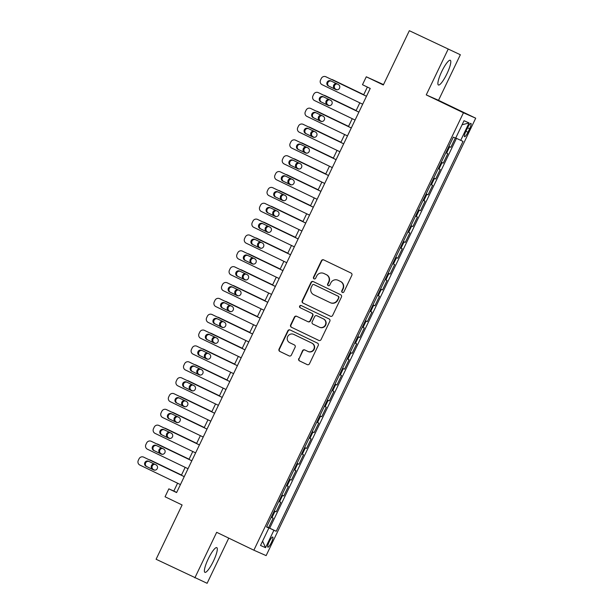 <?xml version="1.0" encoding="UTF-8"?>
<svg xmlns="http://www.w3.org/2000/svg" width="614" height="614" viewBox="0 0 614 614"><rect width="100%" height="100%" fill="white"/><g stroke="black" fill="none" stroke-linecap="round" stroke-linejoin="round"><path stroke-width="0.92" d="M342.336 292.441A1.205 1.182 -66.2 0 0 343.924 291.865L351.837 275.333A1.727 1.689 -66.2 0 0 351.062 273.046L323.678 259.883A1.727 1.689 -66.2 0 0 321.414 260.704L313.493 277.236A1.205 1.182 -66.2 0 0 314.069 278.856A1.205 1.182 -66.2 0 0 315.627 278.257L316.647 276.123A5.518 5.403 -66.2 0 1 323.9 273.483L326.188 274.581A5.518 5.403 -66.2 0 1 328.667 281.903L327.646 284.036A1.205 1.182 -66.2 0 0 328.221 285.656A1.205 1.182 -66.2 0 0 329.772 285.065L330.8 282.924A5.518 5.403 -66.2 0 1 338.053 280.283L340.333 281.381A5.518 5.403 -66.2 0 1 342.819 288.703L341.791 290.844A1.205 1.182 -66.2 0 0 342.336 292.441M213.434 561.127A13.708 2.824 115.7 0 0 216.788 547.634A13.708 2.824 115.7 0 0 208.261 558.847A13.708 2.824 115.7 0 0 204.907 572.34A13.708 2.824 115.7 0 0 213.434 561.127M446.931 73.787A13.708 2.824 115.7 0 0 450.285 60.287A13.708 2.824 115.7 0 0 441.758 71.5A13.708 2.824 115.7 0 0 438.404 84.993A13.708 2.824 115.7 0 0 446.931 73.787M271.38 542.576A5.626 1.159 115.7 0 0 272.754 537.035A5.626 1.159 115.7 0 0 269.262 541.64A5.626 1.159 115.7 0 0 267.881 547.174A5.626 1.159 115.7 0 0 271.38 542.576M298.742 358.622A1.727 1.689 -66.2 0 0 299.517 360.909L307.2 364.601A1.727 1.689 -66.2 0 0 309.471 363.772L318.259 345.421A1.727 1.689 -66.2 0 0 317.484 343.134L290.107 329.964A1.727 1.689 -66.2 0 0 287.836 330.792L279.04 349.143A1.727 1.689 -66.2 0 0 279.815 351.431L289.094 355.897A1.727 1.689 -66.2 0 0 291.366 355.069L295.127 347.217A1.727 1.689 -66.2 0 0 294.352 344.93L289.747 342.712A4.613 4.513 -66.2 0 1 287.644 336.664A4.613 4.513 -66.2 0 1 293.738 334.392L311.766 343.057A4.613 4.513 -66.2 0 1 313.869 349.113A4.613 4.513 -66.2 0 1 307.775 351.385L304.774 349.942A1.727 1.689 -66.2 0 0 302.51 350.763L299.072 358.768A1.727 1.689 -66.2 0 0 299.847 361.055L307.384 364.67M448.082 49.327L426.254 94.894L438.519 100.312L460.346 54.746L409.338 30.7L383.328 84.985L366.282 76.788L362.483 84.709L370.234 88.431L176.602 492.574L168.85 488.851L165.051 496.772L182.105 504.969L156.094 559.254L207.11 583.3L228.753 538.125M426.254 94.894L463.447 112.776L253.866 550.198L216.673 532.315L194.845 577.881M330.378 316.218A1.727 1.689 -66.2 0 0 332.65 315.396L341.445 297.038A1.727 1.689 -66.2 0 0 340.67 294.751L313.286 281.588A1.727 1.689 -66.2 0 0 311.014 282.409L302.218 300.768A1.727 1.689 -66.2 0 0 303.001 303.055L330.478 316.264M329.856 321.229L321.061 339.588A1.727 1.689 -66.2 0 1 318.789 340.409L291.404 327.247A1.727 1.689 -66.2 0 1 290.629 324.959L294.398 317.1A1.727 1.689 -66.2 0 1 296.662 316.279L307.767 321.613A1.727 1.689 -66.2 0 0 310.032 320.792L312.534 315.581A1.727 1.689 -66.2 0 0 311.758 313.293L300.192 307.737A1.205 1.182 -66.2 0 1 299.64 306.148A1.205 1.182 -66.2 0 1 301.236 305.557L329.073 318.942A1.727 1.689 -66.2 0 1 329.856 321.229M409.338 30.7L460.346 54.746M266.683 526.728L268.61 527.656L273.169 518.147L271.956 517.61L274.995 511.27L274.251 510.932M274.274 510.879L276.208 511.807L280.759 502.298L279.554 501.761L282.586 495.421L281.841 495.084M281.872 495.03L283.798 495.959L288.357 486.449L287.145 485.912L290.184 479.572L289.44 479.235M289.463 479.181L291.389 480.11L295.948 470.6L294.735 470.063L297.775 463.724L297.03 463.386M297.053 463.332L298.987 464.261L303.539 454.751L302.334 454.214L305.365 447.875L304.621 447.537M304.651 447.483L306.578 448.412L311.137 438.903L309.924 438.365L312.963 432.026L312.219 431.688M312.242 431.634L314.168 432.563L318.727 423.054L317.515 422.516L320.554 416.177L319.81 415.839M319.833 415.785L321.767 416.714L326.318 407.205L325.113 406.668L328.152 400.328L327.408 399.99M327.431 399.937L329.357 400.865L333.916 391.356L332.704 390.819L335.743 384.479L334.998 384.141M335.021 384.088L336.956 385.016L341.507 375.507L340.302 374.97L343.333 368.63L342.589 368.293M342.62 368.239L344.546 369.167L349.105 359.658L347.892 359.121L350.932 352.789L350.187 352.444M350.21 352.39L352.137 353.319L356.696 343.809L355.483 343.28L358.522 336.94L357.778 336.595M357.801 336.541L359.735 337.47L364.286 327.96L363.081 327.431L366.113 321.091L365.368 320.746M365.399 320.692L367.325 321.621L371.884 312.112L370.672 311.582L373.711 305.242L372.967 304.897M372.99 304.843L374.916 305.772L379.475 296.263L378.262 295.733L381.302 289.394L380.557 289.048M380.58 288.994L382.514 289.923L387.066 280.414L385.861 279.884L388.892 273.545L388.155 273.199M388.178 273.146L390.105 274.074L394.664 264.565L393.451 264.035L396.49 257.696L395.746 257.35M395.769 257.297L397.695 258.225L402.254 248.716L401.042 248.186L404.081 241.847L403.337 241.502M403.36 241.456L405.294 242.376L409.845 232.867L408.64 232.338L411.679 225.998L410.935 225.653M410.958 225.607L412.884 226.528L417.443 217.018L416.231 216.489L419.27 210.149L418.525 209.804M418.548 209.758L420.483 210.679L425.034 201.169L423.829 200.64L426.86 194.3L426.116 193.955M426.147 193.909L428.073 194.83L432.632 185.321L431.419 184.791L434.459 178.451L433.714 178.106M433.737 178.06L435.664 178.989L440.223 169.479L439.01 168.942L442.049 162.603L441.305 162.257M441.328 162.211L443.262 163.14L447.813 153.63L445.864 152.748M467.553 127.842L465.888 131.327A5.449 1.121 115.7 0 0 464.552 136.692A5.449 1.121 115.7 0 0 467.937 132.24L469.61 128.748A5.449 1.121 115.7 0 0 470.946 123.391A5.449 1.121 115.7 0 0 467.553 127.842M463.447 112.776L475.712 118.195L266.131 555.616L253.866 550.198M268.61 527.656L276.231 531.279L463.025 141.397L455.734 138.012M276.231 531.279L273.913 530.25L265.555 547.68L260.52 545.455L268.871 528.025L266.553 526.996L453.347 137.122L455.672 138.15L464.023 120.712L469.058 122.938L460.707 140.376M448.926 146.362L450.853 147.291L448.895 146.408M443.262 163.14L442.049 162.603M435.664 178.989L434.459 178.451M428.073 194.83L426.86 194.3M420.483 210.679L419.27 210.149M412.884 226.528L411.679 225.998M405.294 242.376L404.081 241.847M397.695 258.225L396.49 257.696M390.105 274.074L388.892 273.545M382.514 289.923L381.302 289.394M374.916 305.772L373.711 305.242M367.325 321.621L366.113 321.091M359.735 337.47L358.522 336.94M352.137 353.319L350.932 352.789M344.546 369.167L343.333 368.63M336.956 385.016L335.743 384.479M329.357 400.865L328.152 400.328M321.767 416.714L320.554 416.177M314.168 432.563L312.963 432.026M306.578 448.412L305.365 447.875M298.987 464.261L297.775 463.724M291.389 480.11L290.184 479.572M283.798 495.959L282.586 495.421M276.208 511.807L274.995 511.27M269.723 528.147L456.471 138.365M450.853 147.291L455.312 137.989M383.512 84.594L366.282 76.788M438.519 100.312L475.712 118.195M177.584 483.203L173.823 491.046L168.85 488.851M367.379 87.065L363.634 94.886M359.819 102.837L356.036 110.735M352.229 118.686L348.445 126.584M344.638 134.535L340.854 142.433M337.04 150.384L333.256 158.282M329.449 166.233L325.666 174.13M321.859 182.082L318.075 189.979M314.261 197.931L310.477 205.828M306.67 213.779L302.886 221.677M299.072 229.628L295.288 237.526M291.481 245.477L287.697 253.375M283.891 261.318L280.107 269.224M276.292 277.167L272.509 285.073M268.702 293.016L264.918 300.914M261.111 308.865L257.327 316.763M253.513 324.714L249.729 332.611M245.922 340.563L242.139 348.46M238.332 356.412L234.54 364.309M230.734 372.261L226.95 380.158M223.143 388.109L219.359 396.007M215.545 403.958L211.761 411.856M207.954 419.807L204.17 427.705M200.364 435.656L196.58 443.554M192.765 451.505L188.982 459.402M185.175 467.354L181.391 475.251M176.678 492.42L173.823 491.046M438.266 168.597L439.01 168.942M430.675 184.446L431.419 184.791M423.084 200.294L423.829 200.64M415.486 216.143L416.231 216.489M407.896 231.992L408.64 232.338M400.305 247.841L401.042 248.186M392.707 263.69L393.451 264.035M385.116 279.539L385.861 279.884M377.518 295.388L378.262 295.733M369.927 311.237L370.672 311.582M362.337 327.085L363.081 327.431M354.738 342.934L355.483 343.28M347.148 358.783L347.892 359.121M339.557 374.632L340.302 374.97M331.959 390.481L332.704 390.819M324.369 406.33L325.113 406.668M316.77 422.179L317.515 422.516M309.18 438.028L309.924 438.365M301.589 453.876L302.334 454.214M293.991 469.725L294.735 470.063M286.4 485.574L287.145 485.912M278.81 501.423L279.554 501.761M268.871 528.025L266.599 526.904M271.211 517.272L271.956 517.61M266.645 526.804L273.913 530.25M462.081 124.772L469.058 122.938M265.555 547.68L262.592 541.134M342.543 292.517A1.205 1.182 -66.2 0 1 342.121 290.99L343.149 288.849A5.518 5.403 -66.2 0 0 340.663 281.527L340.333 281.381M337.9 280.214L338.23 280.36A5.518 5.403 -66.2 0 1 338.383 280.429L340.663 281.527M323.747 273.414L324.077 273.56A5.518 5.403 -66.2 0 1 324.238 273.629L326.518 274.727A5.518 5.403 -66.2 0 1 328.997 282.049L327.976 284.182A1.205 1.182 -66.2 0 0 328.39 285.717M323.831 259.952A1.727 1.689 -66.2 0 0 321.744 260.858L313.823 277.382A1.205 1.182 -66.2 0 0 314.245 278.909M313.432 281.657A1.727 1.689 -66.2 0 0 311.352 282.555L302.556 300.914A1.727 1.689 -66.2 0 0 303.331 303.201L330.562 316.294M338.491 297.729A1.205 1.182 -66.2 0 0 337.953 296.125L313.915 284.566A1.205 1.182 -66.2 0 0 312.326 285.142L311.244 287.398A5.518 5.403 -66.2 0 0 313.731 294.72L330.155 302.618A5.518 5.403 -66.2 0 0 337.416 299.977L338.828 297.874A1.205 1.182 -66.2 0 0 338.283 296.27L337.953 296.125M314.176 284.681A1.205 1.182 -66.2 0 1 314.245 284.712L338.283 296.27M330.317 302.687L330.647 302.832A5.518 5.403 -66.2 0 0 337.746 300.131L337.416 299.977M338.828 297.874L337.746 300.131M318.973 340.486L291.404 327.247M296.815 316.348A1.727 1.689 -66.2 0 0 294.728 317.246L290.967 325.105A1.727 1.689 -66.2 0 0 291.742 327.392M307.867 321.659L308.098 321.759A1.727 1.689 -66.2 0 0 310.369 320.938L312.864 315.726A1.727 1.689 -66.2 0 0 312.089 313.439L300.192 307.737M301.413 305.642A1.205 1.182 -66.2 0 0 299.947 306.355A1.205 1.182 -66.2 0 0 300.522 307.883M319.295 327.155A4.613 4.513 -66.2 0 0 325.389 324.883A4.613 4.513 -66.2 0 0 323.279 318.835L316.931 315.78A1.727 1.689 -66.2 0 0 314.66 316.601L312.165 321.813A1.727 1.689 -66.2 0 0 312.94 324.1L319.295 327.155M319.625 327.3A4.613 4.513 -66.2 0 0 325.719 325.029A4.613 4.513 -66.2 0 0 323.609 318.981L323.279 318.835M317.162 315.88A1.727 1.689 -66.2 0 1 317.261 315.926L323.609 318.981M304.92 350.011A1.727 1.689 -66.2 0 0 302.84 350.909L299.072 358.768M308.113 351.53A4.613 4.513 -66.2 0 0 314.207 349.259A4.613 4.513 -66.2 0 0 312.096 343.203L311.766 343.057M293.607 334.331L293.937 334.476A4.613 4.513 -66.2 0 1 294.068 334.538L312.096 343.203M290.253 330.04A1.727 1.689 -66.2 0 0 288.166 330.938L279.37 349.289A1.727 1.689 -66.2 0 0 280.153 351.576L289.278 355.966M363.734 94.679L333.364 80.073A3.515 3.438 113.8 0 0 333.172 79.989M331.406 79.39A3.515 3.438 -66.2 0 1 332.535 79.713L363.718 94.702M337.101 83.918A2.809 2.748 -66.2 0 0 335.835 89.253L336.971 89.805M336.342 83.55A2.809 2.748 -66.2 0 0 335.006 88.892L336.902 89.805M362.674 104.211L322.112 84.701A3.515 3.438 -66.2 0 1 320.531 80.043L321.291 78.462A3.515 3.438 -66.2 0 1 325.911 76.781L366.474 96.283M366.481 96.26L325.911 76.781M328.375 85.96A2.809 2.748 113.8 0 1 327.093 82.276A2.809 2.748 113.8 0 1 330.8 80.887L338.245 84.463A2.809 2.748 113.8 0 1 339.527 88.155A2.809 2.748 113.8 0 1 335.812 89.537L329.204 86.328A2.809 2.748 113.8 0 1 331.261 81.109M336.18 89.682L329.204 86.328M356.135 110.528L325.773 95.922A3.515 3.438 113.8 0 0 325.573 95.838M323.816 95.239A3.515 3.438 -66.2 0 1 324.944 95.561L356.128 110.551M329.511 99.767A2.809 2.748 -66.2 0 0 328.237 105.101L329.38 105.654M328.751 99.399A2.809 2.748 -66.2 0 0 327.408 104.741L329.311 105.654M348.545 126.377L318.182 111.771A3.515 3.438 113.8 0 0 317.983 111.687M316.225 111.088A3.515 3.438 -66.2 0 1 317.354 111.403L348.529 126.4M321.92 115.616A2.809 2.748 -66.2 0 0 320.646 120.95L321.782 121.503M321.16 115.248A2.809 2.748 -66.2 0 0 319.817 120.59L321.713 121.503M340.954 142.218L310.584 127.62A3.515 3.438 113.8 0 0 310.385 127.535M308.627 126.937A3.515 3.438 -66.2 0 1 309.755 127.252L340.939 142.248M314.322 131.465A2.809 2.748 -66.2 0 0 313.048 136.799L314.191 137.352M313.562 131.097A2.809 2.748 -66.2 0 0 312.227 136.438L314.122 137.352M333.356 158.067L302.994 143.469A3.515 3.438 113.8 0 0 302.794 143.384M301.037 142.786A3.515 3.438 -66.2 0 1 302.165 143.1L333.348 158.097M306.731 147.314A2.809 2.748 -66.2 0 0 305.457 152.648L306.601 153.201M305.972 146.946A2.809 2.748 -66.2 0 0 304.628 152.287L306.524 153.193M355.084 120.052L314.514 100.55A3.515 3.438 -66.2 0 1 312.933 95.891L313.693 94.31A3.515 3.438 -66.2 0 1 318.313 92.63L358.875 112.132M358.891 112.109L318.313 92.63M320.777 101.809A2.809 2.748 113.8 0 1 319.495 98.117A2.809 2.748 113.8 0 1 323.21 96.736L330.647 100.312A2.809 2.748 113.8 0 1 331.936 104.004A2.809 2.748 113.8 0 1 328.221 105.385L321.606 102.177A2.809 2.748 113.8 0 1 323.67 96.958M328.59 105.531L321.606 102.177M347.486 135.901L306.923 116.399A3.515 3.438 -66.2 0 1 305.342 111.74L306.102 110.159A3.515 3.438 -66.2 0 1 310.722 108.478L351.285 127.981M351.3 127.958L310.722 108.478M313.186 117.658A2.809 2.748 113.8 0 1 311.904 113.966A2.809 2.748 113.8 0 1 315.619 112.585L323.056 116.161A2.809 2.748 113.8 0 1 324.338 119.853A2.809 2.748 113.8 0 1 320.623 121.234L314.015 118.026A2.809 2.748 113.8 0 1 316.08 112.807M320.992 121.38L314.015 118.026M339.895 151.75L299.333 132.248A3.515 3.438 -66.2 0 1 297.752 127.589L298.511 126.008A3.515 3.438 -66.2 0 1 303.124 124.327L343.694 143.829M343.702 143.806L303.124 124.327M305.595 133.507A2.809 2.748 113.8 0 1 304.314 129.815A2.809 2.748 113.8 0 1 308.021 128.433L315.466 132.01A2.809 2.748 113.8 0 1 316.747 135.702A2.809 2.748 113.8 0 1 313.033 137.083L306.424 133.875A2.809 2.748 113.8 0 1 308.481 128.656M313.401 137.229L306.424 133.875M332.304 167.599L291.734 148.097A3.515 3.438 -66.2 0 1 290.153 143.438L290.913 141.857A3.515 3.438 -66.2 0 1 295.534 140.176L336.096 159.678M336.111 159.648L295.534 140.176M297.997 149.355A2.809 2.748 113.8 0 1 296.716 145.664A2.809 2.748 113.8 0 1 300.43 144.282L307.867 147.859A2.809 2.748 113.8 0 1 309.157 151.551A2.809 2.748 113.8 0 1 305.442 152.932L298.826 149.724A2.809 2.748 113.8 0 1 300.891 144.505M305.81 153.078L298.826 149.724M325.765 173.915L295.395 159.318A3.515 3.438 113.8 0 0 295.204 159.233M293.446 158.635A3.515 3.438 -66.2 0 1 294.567 158.949L325.75 173.946M299.133 163.163A2.809 2.748 -66.2 0 0 297.867 168.497L299.003 169.05M298.381 162.794A2.809 2.748 -66.2 0 0 297.038 168.136L298.934 169.042M324.706 183.448L284.144 163.946A3.515 3.438 -66.2 0 1 282.563 159.287L283.323 157.706A3.515 3.438 -66.2 0 1 287.943 156.025L328.505 175.527M328.521 175.497L287.943 156.025M290.407 165.204A2.809 2.748 113.8 0 1 289.125 161.513A2.809 2.748 113.8 0 1 292.84 160.131L300.277 163.708A2.809 2.748 113.8 0 1 301.558 167.399A2.809 2.748 113.8 0 1 297.844 168.781L291.236 165.573A2.809 2.748 113.8 0 1 293.3 160.354M298.212 168.927L291.236 165.573M318.175 189.764L287.805 175.167A3.515 3.438 113.8 0 0 287.605 175.082M285.848 174.483A3.515 3.438 -66.2 0 1 286.976 174.798L318.159 189.795M291.543 179.012A2.809 2.748 -66.2 0 0 290.268 184.346L291.412 184.898M290.783 178.643A2.809 2.748 -66.2 0 0 289.44 183.985L291.343 184.891M310.577 205.613L280.214 191.015A3.515 3.438 113.8 0 0 280.015 190.931M278.257 190.332A3.515 3.438 -66.2 0 1 279.385 190.647L310.569 205.644M283.952 194.861A2.809 2.748 -66.2 0 0 282.678 200.195L283.814 200.747M283.192 194.492A2.809 2.748 -66.2 0 0 281.849 199.826L283.745 200.74M302.986 221.462L272.616 206.864A3.515 3.438 113.8 0 0 272.424 206.78M270.659 206.181A3.515 3.438 -66.2 0 1 271.787 206.496L302.971 221.493M276.354 210.709A2.809 2.748 -66.2 0 0 275.087 216.044L276.223 216.596M275.602 210.341A2.809 2.748 -66.2 0 0 274.258 215.675L276.154 216.588M295.395 237.311L265.025 222.713A3.515 3.438 113.8 0 0 264.826 222.629M263.068 222.03A3.515 3.438 -66.2 0 1 264.197 222.345L295.38 237.342M268.763 226.558A2.809 2.748 -66.2 0 0 267.489 231.892L268.633 232.437M268.003 226.19A2.809 2.748 -66.2 0 0 266.66 231.524L268.564 232.437M287.797 253.16L257.435 238.562A3.515 3.438 113.8 0 0 257.235 238.478M255.478 237.879A3.515 3.438 -66.2 0 1 256.606 238.194L287.789 253.191M261.173 242.407A2.809 2.748 -66.2 0 0 259.899 247.741L261.034 248.286M260.413 242.039A2.809 2.748 -66.2 0 0 259.07 247.373L260.965 248.286M317.116 199.297L276.553 179.795A3.515 3.438 -66.2 0 1 274.972 175.136L275.732 173.555A3.515 3.438 -66.2 0 1 280.345 171.874L320.915 191.376M320.922 191.345L280.345 171.874M282.816 181.053A2.809 2.748 113.8 0 1 281.527 177.362A2.809 2.748 113.8 0 1 285.241 175.98L292.686 179.557A2.809 2.748 113.8 0 1 293.968 183.248A2.809 2.748 113.8 0 1 290.253 184.63L283.645 181.422A2.809 2.748 113.8 0 1 285.702 176.203M290.622 184.776L283.645 181.422M309.525 215.146L268.955 195.643A3.515 3.438 -66.2 0 1 267.374 190.985L268.134 189.396A3.515 3.438 -66.2 0 1 272.754 187.723L313.317 207.225M313.332 207.194L272.754 187.723M275.218 196.902A2.809 2.748 113.8 0 1 273.936 193.21A2.809 2.748 113.8 0 1 277.651 191.829L285.088 195.405A2.809 2.748 113.8 0 1 286.37 199.097A2.809 2.748 113.8 0 1 282.663 200.479L276.047 197.271A2.809 2.748 113.8 0 1 278.111 192.052M283.031 200.624L276.047 197.271M301.927 230.994L261.364 211.492A3.515 3.438 -66.2 0 1 259.783 206.834L260.543 205.245A3.515 3.438 -66.2 0 1 265.164 203.572L305.726 223.074M305.734 223.043L265.164 203.572M267.627 212.751A2.809 2.748 113.8 0 1 266.346 209.059A2.809 2.748 113.8 0 1 270.06 207.678L277.497 211.254A2.809 2.748 113.8 0 1 278.779 214.946A2.809 2.748 113.8 0 1 275.064 216.328L268.456 213.119A2.809 2.748 113.8 0 1 270.521 207.9M275.433 216.473L268.456 213.119M294.336 246.843L253.774 227.341A3.515 3.438 -66.2 0 1 252.193 222.682L252.945 221.094A3.515 3.438 -66.2 0 1 257.565 219.421L298.128 238.923M298.143 238.892L257.565 219.421M260.037 228.6A2.809 2.748 113.8 0 1 258.747 224.908A2.809 2.748 113.8 0 1 262.462 223.527L269.899 227.103A2.809 2.748 113.8 0 1 271.188 230.795A2.809 2.748 113.8 0 1 267.474 232.176L260.866 228.961A2.809 2.748 113.8 0 1 262.922 223.749M267.842 232.322L260.866 228.961M286.738 262.692L246.176 243.19A3.515 3.438 -66.2 0 1 244.595 238.531L245.354 236.943A3.515 3.438 -66.2 0 1 249.975 235.269L290.537 254.772M290.552 254.741L249.975 235.269M252.438 244.449A2.809 2.748 113.8 0 1 251.157 240.757A2.809 2.748 113.8 0 1 254.871 239.376L262.308 242.952A2.809 2.748 113.8 0 1 263.59 246.644A2.809 2.748 113.8 0 1 259.875 248.025L253.267 244.809A2.809 2.748 113.8 0 1 255.332 239.598M260.244 248.171L253.267 244.809M280.207 269.009L249.837 254.411A3.515 3.438 113.8 0 0 249.637 254.326M247.879 253.728A3.515 3.438 -66.2 0 1 249.008 254.042L280.191 269.039M253.574 258.256A2.809 2.748 -66.2 0 0 252.308 263.59L253.444 264.135M252.814 257.888A2.809 2.748 -66.2 0 0 251.479 263.222L253.375 264.135M279.147 278.541L238.585 259.039A3.515 3.438 -66.2 0 1 237.004 254.38L237.764 252.791A3.515 3.438 -66.2 0 1 242.376 251.118L282.947 270.62M282.954 270.59L242.376 251.118M244.848 260.298A2.809 2.748 113.8 0 1 243.566 256.606A2.809 2.748 113.8 0 1 247.273 255.224L254.718 258.801A2.809 2.748 113.8 0 1 256 262.485A2.809 2.748 113.8 0 1 252.285 263.874L245.677 260.658A2.809 2.748 113.8 0 1 247.734 255.447M252.653 264.02L245.677 260.658M272.608 284.858L242.246 270.26A3.515 3.438 113.8 0 0 242.046 270.175M240.289 269.577A3.515 3.438 -66.2 0 1 241.417 269.891L272.601 284.888M245.984 274.105A2.809 2.748 -66.2 0 0 244.71 279.439L245.853 279.984M245.224 273.737A2.809 2.748 -66.2 0 0 243.881 279.071L245.784 279.984M271.557 294.39L230.987 274.888A3.515 3.438 -66.2 0 1 229.406 270.229L230.166 268.64A3.515 3.438 -66.2 0 1 234.786 266.967L275.348 286.469M275.364 286.439L234.786 266.967M237.25 276.147A2.809 2.748 113.8 0 1 235.968 272.455A2.809 2.748 113.8 0 1 239.683 271.073L247.12 274.65A2.809 2.748 113.8 0 1 248.409 278.334A2.809 2.748 113.8 0 1 244.694 279.723L238.078 276.507A2.809 2.748 113.8 0 1 240.143 271.296M245.063 279.869L238.078 276.507M265.018 300.707L234.648 286.109A3.515 3.438 113.8 0 0 234.456 286.017M232.698 285.426A3.515 3.438 -66.2 0 1 233.827 285.74L265.002 300.737M238.393 289.954A2.809 2.748 -66.2 0 0 237.119 295.288L238.255 295.833M237.633 289.585A2.809 2.748 -66.2 0 0 236.29 294.92L238.186 295.833M263.959 310.239L223.396 290.737A3.515 3.438 -66.2 0 1 221.815 286.078L222.575 284.489A3.515 3.438 -66.2 0 1 227.195 282.808L267.758 302.318M267.773 302.288L227.195 282.808M229.659 291.995A2.809 2.748 113.8 0 1 228.377 288.304A2.809 2.748 113.8 0 1 232.092 286.922L239.529 290.499A2.809 2.748 113.8 0 1 240.811 294.183A2.809 2.748 113.8 0 1 237.096 295.572L230.488 292.356A2.809 2.748 113.8 0 1 232.552 287.145M237.464 295.718L230.488 292.356M257.427 316.555L227.057 301.958A3.515 3.438 113.8 0 0 226.858 301.865M225.1 301.274A3.515 3.438 -66.2 0 1 226.228 301.589L257.412 316.586M230.795 305.795A2.809 2.748 -66.2 0 0 229.521 311.137L230.664 311.682M230.035 305.434A2.809 2.748 -66.2 0 0 228.692 310.768L230.595 311.682M256.368 326.088L215.806 306.586A3.515 3.438 -66.2 0 1 214.225 301.927L214.984 300.338A3.515 3.438 -66.2 0 1 219.597 298.657L260.167 318.167M260.175 318.136L219.597 298.657M222.068 307.844A2.809 2.748 113.8 0 1 220.779 304.153A2.809 2.748 113.8 0 1 224.494 302.771L231.938 306.348A2.809 2.748 113.8 0 1 233.22 310.032A2.809 2.748 113.8 0 1 229.506 311.421L222.897 308.205A2.809 2.748 113.8 0 1 224.954 302.994M229.874 311.567L222.897 308.205M249.829 332.404L219.467 317.806A3.515 3.438 113.8 0 0 219.267 317.714M217.509 317.123A3.515 3.438 -66.2 0 1 218.638 317.438L249.821 332.435M223.204 321.644A2.809 2.748 -66.2 0 0 221.93 326.986L223.074 327.531M222.445 321.283A2.809 2.748 -66.2 0 0 221.101 326.617L222.997 327.531M248.777 341.937L208.207 322.434A3.515 3.438 -66.2 0 1 206.626 317.776L207.386 316.187A3.515 3.438 -66.2 0 1 212.007 314.506L252.569 334.016M252.584 333.985L212.007 314.506M214.47 323.693A2.809 2.748 113.8 0 1 213.188 320.001A2.809 2.748 113.8 0 1 216.903 318.62L224.34 322.197A2.809 2.748 113.8 0 1 225.622 325.88A2.809 2.748 113.8 0 1 221.915 327.27L215.299 324.054A2.809 2.748 113.8 0 1 217.364 318.843M222.283 327.408L215.299 324.054M242.238 348.253L211.868 333.655A3.515 3.438 113.8 0 0 211.677 333.563M209.919 332.972A3.515 3.438 -66.2 0 1 211.039 333.287L242.223 348.276M215.606 337.493A2.809 2.748 -66.2 0 0 214.34 342.835L215.476 343.379M214.854 337.132A2.809 2.748 -66.2 0 0 213.511 342.466L215.407 343.379M241.179 357.785L200.617 338.283A3.515 3.438 -66.2 0 1 199.036 333.625L199.796 332.036A3.515 3.438 -66.2 0 1 204.416 330.355L244.978 349.865M244.994 349.834L204.416 330.355M206.88 339.542A2.809 2.748 113.8 0 1 205.598 335.85A2.809 2.748 113.8 0 1 209.313 334.469L216.75 338.045A2.809 2.748 113.8 0 1 218.031 341.729A2.809 2.748 113.8 0 1 214.317 343.119L207.709 339.903A2.809 2.748 113.8 0 1 209.773 334.691M214.685 343.257L207.709 339.903M234.648 364.102L204.278 349.504A3.515 3.438 113.8 0 0 204.078 349.412M202.321 348.821A3.515 3.438 -66.2 0 1 203.449 349.136L234.632 364.125M208.016 353.342A2.809 2.748 -66.2 0 0 206.741 358.683L207.885 359.228M207.256 352.981A2.809 2.748 -66.2 0 0 205.913 358.315L207.816 359.228M227.05 379.951L196.687 365.353A3.515 3.438 113.8 0 0 196.488 365.261M194.73 364.67A3.515 3.438 -66.2 0 1 195.858 364.985L227.042 379.974M200.425 369.191A2.809 2.748 -66.2 0 0 199.151 374.532L200.287 375.077M199.665 368.83A2.809 2.748 -66.2 0 0 198.322 374.164L200.218 375.077M219.459 395.8L189.089 381.202A3.515 3.438 113.8 0 0 188.897 381.11M187.132 380.519A3.515 3.438 -66.2 0 1 188.26 380.833L219.444 395.823M192.827 385.039A2.809 2.748 -66.2 0 0 191.56 390.381L192.696 390.926M192.067 384.679A2.809 2.748 -66.2 0 0 190.731 390.013L192.627 390.926M211.861 411.649L181.498 397.051A3.515 3.438 113.8 0 0 181.299 396.959M179.541 396.368A3.515 3.438 -66.2 0 1 180.669 396.682L211.853 411.672M185.236 400.888A2.809 2.748 -66.2 0 0 183.962 406.23L185.106 406.775M184.476 400.528A2.809 2.748 -66.2 0 0 183.133 405.862L185.037 406.775M204.27 427.498L173.908 412.9A3.515 3.438 113.8 0 0 173.708 412.808M171.951 412.217A3.515 3.438 -66.2 0 1 173.079 412.531L204.255 427.521M177.646 416.737A2.809 2.748 -66.2 0 0 176.371 422.079L177.507 422.624M176.886 416.376A2.809 2.748 -66.2 0 0 175.543 421.711L177.438 422.624M196.68 443.346L166.31 428.749A3.515 3.438 113.8 0 0 166.11 428.656M164.352 428.065A3.515 3.438 -66.2 0 1 165.481 428.38L196.664 443.369M170.047 432.586A2.809 2.748 -66.2 0 0 168.781 437.928L169.917 438.473M169.287 432.225A2.809 2.748 -66.2 0 0 167.952 437.559L169.848 438.473M189.081 459.195L158.719 444.597A3.515 3.438 113.8 0 0 158.519 444.505M156.762 443.914A3.515 3.438 -66.2 0 1 157.89 444.229L189.074 459.218M162.457 448.435A2.809 2.748 -66.2 0 0 161.183 453.777L162.326 454.322M161.697 448.074A2.809 2.748 -66.2 0 0 160.354 453.408L162.249 454.322M181.491 475.044L151.121 460.439A3.515 3.438 113.8 0 0 150.929 460.354M149.171 459.763A3.515 3.438 -66.2 0 1 150.292 460.078L181.475 475.067M154.866 464.284A2.809 2.748 -66.2 0 0 153.592 469.626L154.728 470.171M154.106 463.923A2.809 2.748 -66.2 0 0 152.763 469.257L154.659 470.171M233.589 373.634L193.026 354.132A3.515 3.438 -66.2 0 1 191.445 349.473L192.205 347.885A3.515 3.438 -66.2 0 1 196.818 346.204L237.388 365.706M237.395 365.683L196.818 346.204M199.289 355.391A2.809 2.748 113.8 0 1 198 351.699A2.809 2.748 113.8 0 1 201.714 350.318L209.159 353.894A2.809 2.748 113.8 0 1 210.441 357.578A2.809 2.748 113.8 0 1 206.726 358.967L200.118 355.752A2.809 2.748 113.8 0 1 202.175 350.54M207.095 359.106L200.118 355.752M225.99 389.483L185.428 369.981A3.515 3.438 -66.2 0 1 183.847 365.322L184.607 363.734A3.515 3.438 -66.2 0 1 189.227 362.053L229.789 381.555M229.805 381.532L189.227 362.053M191.691 371.232A2.809 2.748 113.8 0 1 190.409 367.548A2.809 2.748 113.8 0 1 194.124 366.167L201.561 369.743A2.809 2.748 113.8 0 1 202.843 373.427A2.809 2.748 113.8 0 1 199.136 374.816L192.52 371.6A2.809 2.748 113.8 0 1 194.584 366.389M199.504 374.954L192.52 371.6M218.4 405.332L177.837 385.83A3.515 3.438 -66.2 0 1 176.256 381.171L177.016 379.582A3.515 3.438 -66.2 0 1 181.637 377.902L222.199 397.404M222.207 397.381L181.637 377.902M184.1 387.081A2.809 2.748 113.8 0 1 182.818 383.397A2.809 2.748 113.8 0 1 186.526 382.015L193.97 385.592A2.809 2.748 113.8 0 1 195.252 389.276A2.809 2.748 113.8 0 1 191.537 390.657L184.929 387.449A2.809 2.748 113.8 0 1 186.986 382.23M191.906 390.803L184.929 387.449M210.809 421.181L170.247 401.679A3.515 3.438 -66.2 0 1 168.666 397.02L169.418 395.431A3.515 3.438 -66.2 0 1 174.038 393.751L214.601 413.253M214.616 413.23L174.038 393.751M176.51 402.93A2.809 2.748 113.8 0 1 175.22 399.246A2.809 2.748 113.8 0 1 178.935 397.864L186.372 401.441A2.809 2.748 113.8 0 1 187.661 405.125A2.809 2.748 113.8 0 1 183.947 406.506L177.331 403.298A2.809 2.748 113.8 0 1 179.395 398.079M184.315 406.652L177.331 403.298M203.211 437.03L162.649 417.528A3.515 3.438 -66.2 0 1 161.068 412.869L161.827 411.28A3.515 3.438 -66.2 0 1 166.448 409.599L207.01 429.102M207.025 429.079L166.448 409.599M168.911 418.779A2.809 2.748 113.8 0 1 167.63 415.095A2.809 2.748 113.8 0 1 171.344 413.713L178.781 417.29A2.809 2.748 113.8 0 1 180.063 420.974A2.809 2.748 113.8 0 1 176.348 422.355L169.74 419.147A2.809 2.748 113.8 0 1 171.805 413.928M176.717 422.501L169.74 419.147M195.62 452.879L155.058 433.377A3.515 3.438 -66.2 0 1 153.477 428.71L154.237 427.129A3.515 3.438 -66.2 0 1 158.849 425.448L199.42 444.95M199.427 444.927L158.849 425.448M161.321 434.628A2.809 2.748 113.8 0 1 160.039 430.944A2.809 2.748 113.8 0 1 163.746 429.562L171.191 433.139A2.809 2.748 113.8 0 1 172.473 436.823A2.809 2.748 113.8 0 1 168.758 438.204L162.15 434.996A2.809 2.748 113.8 0 1 164.207 429.777M169.126 438.35L162.15 434.996M188.03 468.728L147.46 449.225A3.515 3.438 -66.2 0 1 145.879 444.559L146.639 442.978A3.515 3.438 -66.2 0 1 151.259 441.297L191.821 460.799M191.837 460.776L151.259 441.297M153.723 450.476A2.809 2.748 113.8 0 1 152.441 446.792A2.809 2.748 113.8 0 1 156.156 445.411L163.593 448.987A2.809 2.748 113.8 0 1 164.882 452.671A2.809 2.748 113.8 0 1 161.167 454.053L154.551 450.845A2.809 2.748 113.8 0 1 156.616 445.626M161.536 454.199L154.551 450.845M180.432 484.576L139.869 465.074A3.515 3.438 -66.2 0 1 138.288 460.408L139.048 458.827A3.515 3.438 -66.2 0 1 143.668 457.146L184.231 476.648M184.246 476.625L143.668 457.146M146.132 466.325A2.809 2.748 113.8 0 1 144.85 462.641A2.809 2.748 113.8 0 1 148.565 461.252L156.002 464.836A2.809 2.748 113.8 0 1 157.284 468.52A2.809 2.748 113.8 0 1 153.569 469.902L146.961 466.694A2.809 2.748 113.8 0 1 149.025 461.475M153.937 470.048L146.961 466.694M446.608 153.093L449.64 146.754M467.584 127.781L469.61 128.748M465.919 131.266L467.937 132.24M332.535 79.713L333.364 80.073M335.835 89.253L335.006 88.892M324.944 95.561L325.773 95.922M328.237 105.101L327.408 104.741M317.354 111.403L318.182 111.771M320.646 120.95L319.817 120.59M309.755 127.252L310.584 127.62M313.048 136.799L312.227 136.438M302.165 143.1L302.994 143.469M305.457 152.648L304.628 152.287M294.567 158.949L295.395 159.318M297.867 168.497L297.038 168.136M286.976 174.798L287.805 175.167M290.268 184.346L289.44 183.985M279.385 190.647L280.214 191.015M282.678 200.195L281.849 199.826M271.787 206.496L272.616 206.864M275.087 216.044L274.258 215.675M264.197 222.345L265.025 222.713M267.489 231.892L266.66 231.524M256.606 238.194L257.435 238.562M259.899 247.741L259.07 247.373M249.008 254.042L249.837 254.411M252.308 263.59L251.479 263.222M241.417 269.891L242.246 270.26M244.71 279.439L243.881 279.071M233.827 285.74L234.648 286.109M237.119 295.288L236.29 294.92M226.228 301.589L227.057 301.958M229.521 311.137L228.692 310.768M218.638 317.438L219.467 317.806M221.93 326.986L221.101 326.617M211.039 333.287L211.868 333.655M214.34 342.835L213.511 342.466M203.449 349.136L204.278 349.504M206.741 358.683L205.913 358.315M195.858 364.985L196.687 365.353M199.151 374.532L198.322 374.164M188.26 380.833L189.089 381.202M191.56 390.381L190.731 390.013M180.669 396.682L181.498 397.051M183.962 406.23L183.133 405.862M173.079 412.531L173.908 412.9M176.371 422.079L175.543 421.711M165.481 428.38L166.31 428.749M168.781 437.928L167.952 437.559M157.89 444.229L158.719 444.597M161.183 453.777L160.354 453.408M150.292 460.078L151.121 460.439M153.592 469.626L152.763 469.257M332.443 79.666L333.264 80.027M326.64 77.103L325.811 76.735M324.844 95.515L325.673 95.876M317.254 111.364L318.083 111.725M309.656 127.213L310.484 127.574M302.065 143.062L302.894 143.423M319.042 92.952L318.213 92.584M311.452 108.801L310.623 108.432M303.861 124.65L303.032 124.281M296.263 140.499L295.434 140.13M294.474 158.911L295.303 159.272M288.672 156.347L287.843 155.979M286.876 174.752L287.705 175.12M279.286 190.601L280.114 190.969M271.695 206.45L272.524 206.818M264.097 222.299L264.926 222.667M256.506 238.148L257.335 238.516M281.082 172.196L280.253 171.828M273.483 188.037L272.654 187.677M265.893 203.886L265.064 203.526M258.294 219.735L257.466 219.375M250.704 235.584L249.875 235.223M248.908 253.996L249.737 254.365M243.113 251.433L242.284 251.072M241.317 269.845L242.146 270.214M235.515 267.282L234.686 266.921M233.727 285.694L234.556 286.063M227.924 283.131L227.096 282.77M226.129 301.543L226.957 301.911M220.334 298.98L219.505 298.619M218.538 317.392L219.367 317.76M212.736 314.828L211.907 314.468M210.947 333.241L211.776 333.609M205.145 330.677L204.316 330.309M203.349 349.09L204.178 349.458M195.759 364.939L196.587 365.307M188.168 380.787L188.997 381.156M180.57 396.636L181.399 397.005M172.979 412.485L173.808 412.854M165.381 428.334L166.21 428.702M157.79 444.183L158.619 444.551M150.2 460.032L151.029 460.4M197.547 346.526L196.726 346.158M189.956 362.375L189.127 362.007M182.366 378.224L181.537 377.856M174.767 394.073L173.939 393.704M167.177 409.922L166.348 409.553M159.586 425.771L158.757 425.402M151.988 441.619L151.159 441.251M144.397 457.468L143.569 457.1"/></g></svg>
